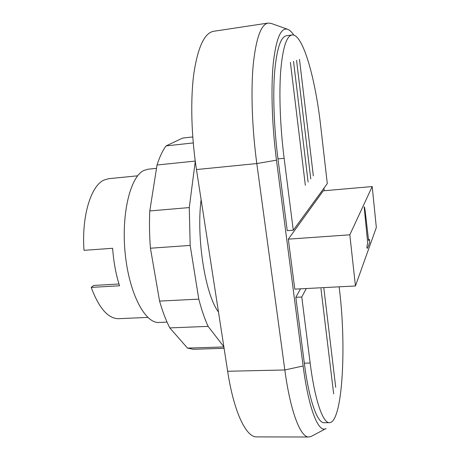 <?xml version="1.0" encoding="UTF-8"?>
<svg xmlns="http://www.w3.org/2000/svg" width="460" height="460" viewBox="0 0 460 460"><rect width="100%" height="100%" fill="white"/><g stroke="black" fill="none" stroke-linecap="round" stroke-linejoin="round"><path stroke-width="0.69" d="M355.43 285.97L349.824 234.813L372.197 186.547L376.332 227.493L355.43 285.97L294.779 289.133L288.328 239.154L349.824 234.813M329.464 422.688L324.116 422.705C317.388 423.303 309.057 400.315 304.33 363.176L295.832 297.309L301.766 297.016L310.161 363.026C314.824 400.252 322.949 423.292 329.464 422.688C342.51 422.424 346.506 347.369 339.601 290.8L339.141 286.821M295.832 297.309L300.501 288.834M306.268 288.535L301.766 297.016M288.328 239.154L323.259 190.814L372.197 186.547M327.296 183.586L320.718 126.287C315.41 78.453 302.841 33.413 292.002 34.943C286.402 36.024 282.612 48.329 280.635 71.864C278.978 95.145 280.267 127.851 284.13 158.28L293.273 230.224L327.296 183.586M292.002 34.943L286.396 35.753C280.617 36.863 276.678 49.168 274.574 72.663C272.814 95.904 274.062 128.541 277.972 158.895L287.236 230.667L293.273 230.224M326.054 428.536C318.642 433.51 308.654 409.273 303.134 365.993L276.471 160.172C271.998 125.655 270.819 88.446 273.246 63.503C276.115 38.456 280.951 27.071 287.753 29.342C289.737 30.118 291.743 32.033 293.773 35.092M287.58 29.279L271.158 23.42L268.128 23.063C260.975 24.38 255.99 38.416 253.178 65.165C250.798 91.666 252.12 128.995 256.806 163.553L284.826 369.966C290.455 412.022 300.604 437.65 308.884 437L311.351 436.333L325.916 428.605M323.938 188.192L324.231 190.727M308.884 437L256.778 436.897C246.232 437.523 233.904 412.407 227.642 371.26L196.466 169.556C191.262 135.832 190.348 99.32 193.884 73.238C197.967 46.886 204.55 32.901 213.63 31.286L268.128 23.063M201.123 199.68C196.144 237.941 205.378 295.061 218.494 312.053M192.757 136.936L182.643 138.069L166.1 145.895C162.656 150.466 159.631 156.837 157.032 165.008L149.787 210.939C149.224 223.031 149.437 235.462 150.431 248.227L159.574 301.093C162.587 311.592 165.997 320.528 169.797 327.899L187.513 348.111L223.888 346.955M187.513 348.111L193.332 349.278L224.1 348.312M223.853 346.736L208.115 326.376C204.671 318.878 201.566 309.793 198.789 299.126L190.181 245.416L189.273 207.575L195.276 161.264M169.797 327.899L208.115 326.376M159.574 301.093L198.789 299.126M150.431 248.227L190.181 245.416M149.787 210.939L189.273 207.575M157.032 165.008L195.253 161.08M166.1 145.895L193.24 142.922M156.504 168.354L148.045 169.211L143.727 170.533C130.255 176.83 121.06 214.297 125.252 254.161C129.323 294.055 145.268 323.656 159.028 322.448L167.037 322.109M137.638 175.812L108.698 178.681L104.035 180.032C91.028 185.558 81.454 216.298 84.019 250.332L112.62 248.279C113.608 261.958 115.92 274.459 119.548 285.786L91.212 287.402C99.015 308.309 108.192 318.74 118.732 318.682L147.786 317.4M118.985 283.992L93.765 285.447L91.212 287.402M323.782 287.621L335.714 387.308M333.661 393.863L320.965 288.644M293.532 61.289L308.102 182.056M305.342 185.317L290.381 62.301M299.489 59.369L313.335 175.887M310.764 178.917L296.568 60.312M369.736 242.397L368.31 246.33C367.362 248.871 366.896 248.952 366.913 246.577L367.712 242.989L364.193 207.328C364.291 205.959 364.619 207.299 365.194 211.347L368.609 240.568C369.311 237.808 369.529 240.051 369.736 242.397M304.33 363.176L310.161 363.026M277.972 158.895L284.13 158.28M196.466 169.556L256.806 163.553L276.471 160.172M227.642 371.26L284.826 369.966L303.134 365.993"/></g></svg>
